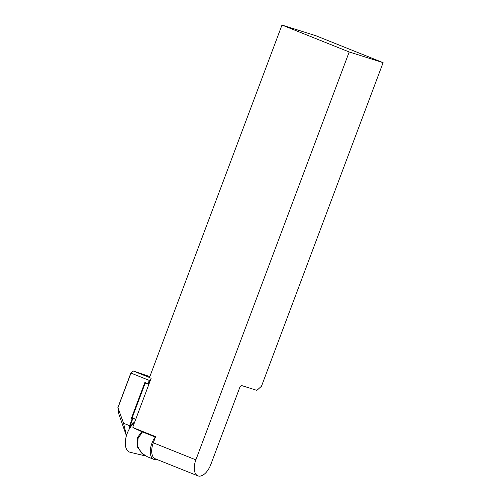 <?xml version="1.0" encoding="UTF-8"?>
<svg xmlns="http://www.w3.org/2000/svg" width="501" height="501" viewBox="0 0 501 501"><rect width="100%" height="100%" fill="white"/><g stroke="black" fill="none" stroke-linecap="round" stroke-linejoin="round"><path stroke-width="0.75" d="M145.465 455.948L130.11 452.246A16.959 9.012 -68.2 0 1 129.79 452.159A16.959 9.012 -68.2 0 1 125.582 439.408A16.959 9.012 -68.2 0 1 134.475 422.644M143.079 454.463L137.23 446.779L137.474 437.655L141.777 431.649M126.44 435.645L123.584 423.289L117.898 407.557L118.781 413.87L126.402 435.782M135.765 419.212L132.076 418.047L132.915 418.385L128.951 428.937A14.692 7.803 -68.2 0 1 134.725 421.967M128.951 428.937L129.584 425.687L132.258 418.567L131.419 418.235L144.845 382.501L147.995 383.766L149.267 380.391L130.993 373.076L118.073 407.438M129.22 429.125L128.907 428.994M156.982 459.467A14.692 7.803 -68.2 0 1 154.17 459.48A14.692 7.803 -68.2 0 1 153.87 459.373A14.692 7.803 -68.2 0 1 155.285 437.054M155.435 437.116L141.226 431.43L133.554 427.823L155.611 436.659L153.3 442.803A14.692 7.803 111.8 0 0 155.297 458.797L197.876 475.844A14.692 7.803 111.8 0 0 198.171 475.95A14.692 7.803 111.8 0 0 210.796 464.559L239.678 387.73A2.668 1.422 -68.2 0 1 241.97 385.657L256.894 390.36L261.484 386.221L383.102 62.656L315.893 35.74L281.982 25.05L349.197 51.966L383.102 62.656M153.3 442.803L195.878 459.855A14.692 7.803 111.8 0 0 197.876 475.844M195.878 459.855L349.197 51.966M133.554 427.823L132.765 427.19L151.152 378.274L149.467 377.597L281.982 25.05M142.453 431.918L138.007 438.532L137.781 446.579L141.257 452.829L147.394 456.768M149.511 377.497L133.291 371.003L130.824 373.17L133.291 371.003L149.849 376.595M150.482 380.059L149.724 380.735L149.267 380.391L150.914 378.906M135.74 419.274L132.258 418.567M149.724 380.735L148.515 383.954L148.96 384.098M117.898 407.557L130.824 373.17M148.828 384.449L145.227 383.071L132.076 418.047L131.419 418.235M148.515 383.954L147.995 383.766L148.058 384.204L148.515 383.954M145.227 383.071L144.845 382.501M129.584 425.687L123.584 423.289M153.87 459.373L146.993 456.618"/></g></svg>

